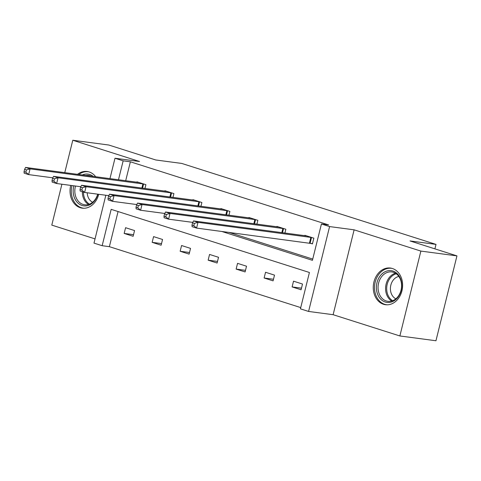 <?xml version="1.0" encoding="UTF-8"?>
<svg xmlns="http://www.w3.org/2000/svg" width="481" height="481" viewBox="0 0 481 481"><rect width="100%" height="100%" fill="white"/><g stroke="black" fill="none" stroke-linecap="round" stroke-linejoin="round"><path stroke-width="0.72" d="M77.513 174.344A18.5 14.604 97.6 0 1 87.151 171.489A18.5 14.604 97.6 0 1 89.141 171.933A18.5 14.604 97.6 0 1 95.701 176.761M98.701 194.306A18.5 14.604 97.6 0 1 82.275 208.159A18.5 14.604 97.6 0 1 80.285 207.714A18.5 14.604 97.6 0 1 70.713 185.389M392.37 268.494A18.5 14.604 97.6 0 1 402.212 289.58A18.5 14.604 97.6 0 1 385.503 304.72A18.5 14.604 97.6 0 1 383.513 304.275A18.5 14.604 97.6 0 1 373.671 283.183A18.5 14.604 97.6 0 1 390.38 268.043A18.5 14.604 97.6 0 1 392.37 268.494M109.945 178.655L114.995 158.243L139.532 161.502L72.787 140.248L108.868 145.04L155.784 159.981L181.764 163.438L436.008 244.396L410.028 240.945L456.95 255.886L435.948 340.752L399.867 335.96L420.869 251.088L354.124 229.834L329.593 226.575L308.586 311.441L300.427 308.844L309.421 272.486L111.159 209.349L102.158 245.707L93.993 243.109L105.838 195.25M456.95 255.886L420.869 251.088M72.787 140.248L64.767 172.655M61.905 184.217L51.786 225.114L95.04 238.889M354.124 229.834L333.123 314.7L399.867 335.96M333.123 314.7L308.586 311.441M118.067 211.55L109.373 246.669L300.733 307.599M109.373 246.669L102.158 245.707M434.902 248.863L436.008 244.396M172.956 197.42L173.9 193.596L164.929 190.741L164.827 191.143M228.938 215.241L229.882 211.424L220.911 208.568L220.809 208.97M284.914 233.069L285.858 229.251L276.888 226.395L276.791 226.798M228.83 232.371L312.734 259.091M221.615 231.409L312.428 260.329L321.428 223.978L328.643 224.934L130.375 161.802L125.685 180.748M310.425 243.26L312.434 243.897L313.852 238.167L304.882 235.305L304.78 235.708M256.926 224.158L257.87 220.34L248.899 217.484L248.797 217.887M200.944 206.331L201.888 202.513L192.917 199.657L192.821 200.06M144.961 188.504L145.911 184.686L136.941 181.83L136.838 182.233M321.428 223.978L329.593 226.575M114.995 158.243L123.16 160.84L118.47 179.792M130.375 161.802L123.16 160.84M125.583 227.705L134.554 230.561L133.135 236.291L124.164 233.435L125.583 227.705M153.577 236.616L162.548 239.472L161.129 245.208L152.158 242.352L153.577 236.616M181.565 245.526L190.536 248.388L189.117 254.118L180.147 251.262L181.565 245.526M209.554 254.443L218.53 257.299L217.111 263.035L208.135 260.179L209.554 254.443M237.548 263.354L246.519 266.209L245.1 271.945L236.129 269.089L237.548 263.354M265.536 272.27L274.507 275.126L273.088 280.862L264.117 278L265.536 272.27M293.53 281.181L302.501 284.037L301.082 289.772L292.105 286.916L293.53 281.181M301.479 288.161L292.105 286.916M273.491 279.251L264.117 278M245.496 270.334L236.129 269.089M217.508 261.423L208.135 260.179M189.52 252.507L180.147 251.262M161.526 243.596L152.158 242.352M133.538 234.68L124.164 233.435M311.844 237.524L198.004 222.348L193.518 220.923L306.89 235.949M312.494 243.663L196.585 228.084L192.099 226.659L191.991 225.114L193.789 225.685L194.354 223.394L192.562 222.823L191.991 225.114M194.354 223.394L198.004 222.348L196.585 228.084L193.789 225.685M193.518 220.923L192.562 222.823M283.856 228.613L170.009 213.438L165.524 212.007L278.896 227.032M192.779 222.384L168.59 219.174L164.105 217.743L164.003 216.203L165.795 216.775L166.366 214.478L164.568 213.907L164.003 216.203M166.366 214.478L170.009 213.438L168.59 219.174L165.795 216.775M165.524 212.007L164.568 213.907M255.862 219.697L142.021 204.527L137.536 203.096L250.908 218.121M164.791 213.474L140.602 210.257L136.117 208.832L136.009 207.287L137.806 207.858L138.372 205.567L136.58 204.996L136.009 207.287M138.372 205.567L142.021 204.527L140.602 210.257L137.806 207.858M137.536 203.096L136.58 204.996M401.503 282.137A16.005 12.638 97.6 0 1 391.835 301.87A16.005 12.638 97.6 0 1 376.689 290.939A16.005 12.638 97.6 0 1 386.357 271.2A16.005 12.638 97.6 0 1 401.503 282.137M378.331 290.704A14.821 11.7 -82.4 0 0 387.866 301.322A14.821 11.7 -82.4 0 0 401.304 282.557A14.821 11.7 -82.4 0 0 391.768 271.939A14.821 11.7 -82.4 0 0 378.331 290.704M395.851 298.815A11.67 9.211 97.6 0 1 390.626 291.149A11.67 9.211 97.6 0 1 398.827 276.449M392.099 268.41A18.38 14.508 -82.4 0 0 391.516 268.314A18.38 14.508 -82.4 0 0 374.855 291.588A18.38 14.508 -82.4 0 0 386.676 304.756A18.38 14.508 -82.4 0 0 387.259 304.816M97.883 194.198A16.005 12.638 97.6 0 1 85.155 205.934A16.005 12.638 97.6 0 1 73.461 194.378A16.005 12.638 97.6 0 1 73.833 185.804M75.499 186.027A14.821 11.7 -82.4 0 0 75.102 194.15A14.821 11.7 -82.4 0 0 84.638 204.768A14.821 11.7 -82.4 0 0 97.667 194.168M92.623 202.254A11.67 9.211 97.6 0 1 87.398 194.589A11.67 9.211 97.6 0 1 87.199 192.773M88.871 171.849A18.38 14.508 -82.4 0 0 88.288 171.759A18.38 14.508 -82.4 0 0 78.818 174.519M71.958 185.558A18.38 14.508 -82.4 0 0 71.627 195.027A18.38 14.508 -82.4 0 0 83.447 208.195A18.38 14.508 -82.4 0 0 84.031 208.255M82.281 174.982A16.005 12.638 97.6 0 1 93.248 176.437M91.258 176.172A14.821 11.7 -82.4 0 0 88.54 175.379A14.821 11.7 -82.4 0 0 85.714 175.439M227.874 210.786L114.033 195.611L109.542 194.18L222.913 209.205M136.796 204.557L112.614 201.347L108.123 199.916L108.021 198.376L109.812 198.948L110.383 196.651L108.586 196.08L108.021 198.376M110.383 196.651L114.033 195.611L112.614 201.347L109.812 198.948M109.542 194.18L108.586 196.08M199.886 201.87L86.039 186.7L81.554 185.269L194.925 200.294M108.808 195.647L84.62 192.43L80.135 191.005L80.032 189.46L81.824 190.031L82.395 187.74L80.598 187.169L80.032 189.46M82.395 187.74L86.039 186.7L84.62 192.43L81.824 190.031M81.554 185.269L80.598 187.169M171.891 192.959L58.051 177.784L53.565 176.359L166.937 191.378M80.82 186.736L56.632 183.52L52.146 182.089L52.038 180.549L53.836 181.121L54.401 178.83L52.609 178.259L52.038 180.549M54.401 178.83L58.051 177.784L56.632 183.52L53.836 181.121M53.565 176.359L52.609 178.259M143.903 184.049L30.056 168.873L25.571 167.442L138.943 182.467M52.826 177.82L28.638 174.603L24.152 173.178L24.05 171.639L25.842 172.21L26.413 169.913L24.615 169.342L24.05 171.639M26.413 169.913L30.056 168.873L28.638 174.603L25.842 172.21M25.571 167.442L24.615 169.342M311.526 237.464L310.107 243.2M310.858 237.349L309.439 243.085M283.537 228.553L282.497 232.75M282.87 228.439L281.824 232.66M255.543 219.637L254.509 223.833M254.876 219.522L253.83 223.743M391.726 301.034A14.821 11.7 97.6 0 1 385.852 291.708A14.821 11.7 97.6 0 1 395.424 273.232M396.248 273.785A14.334 11.316 -82.4 0 0 386.94 291.666A14.334 11.316 -82.4 0 0 392.67 300.715M88.504 204.473A14.821 11.7 97.6 0 1 82.624 195.148A14.821 11.7 97.6 0 1 82.347 191.709M83.447 192.057A14.334 11.316 -82.4 0 0 83.712 195.106A14.334 11.316 -82.4 0 0 89.442 204.154M227.555 210.726L226.515 214.923M226.888 210.612L225.842 214.833M199.567 201.81L198.527 206.006M198.9 201.695L197.853 205.922M171.573 192.899L170.539 197.096M170.905 192.785L169.859 197.006M143.585 183.982L142.544 188.185M142.917 183.874L141.871 188.095M391.516 268.314L391.997 268.38M386.676 304.756L387.157 304.822M88.288 171.759L88.769 171.819M83.447 208.195L83.928 208.261"/></g></svg>
